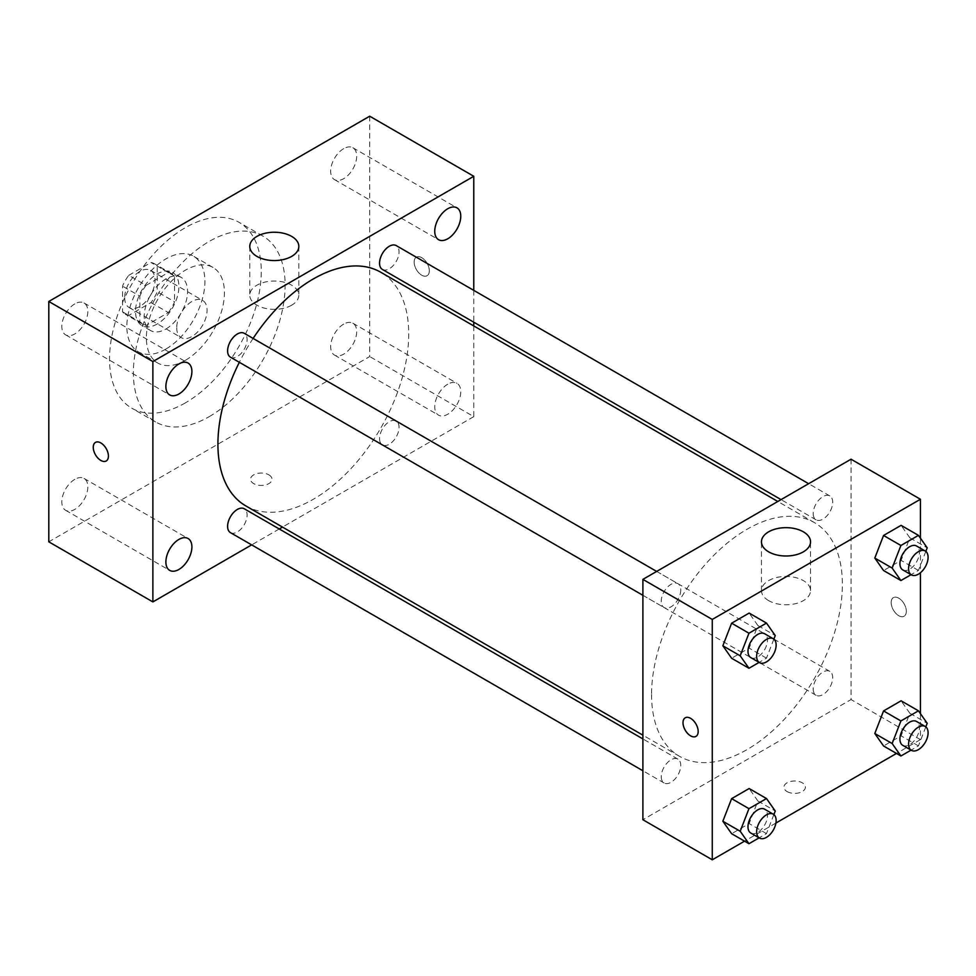 <?xml version="1.0" encoding="UTF-8"?>
<svg xmlns="http://www.w3.org/2000/svg" width="976" height="976" viewBox="0 0 976 976"><rect width="100%" height="100%" fill="white"/><g stroke="black" fill="none" stroke-linecap="round" stroke-linejoin="round"><path stroke-width="0.73" stroke-dasharray="4.88 3.66" d="M176.729 327.765A21.46 12.395 120 0 0 181.17 337.598A21.46 12.395 120 0 0 202.63 325.203A21.46 12.395 120 0 0 202.63 300.413A21.46 12.395 120 0 0 186.099 306.171A21.46 12.395 120 0 0 176.729 327.765M124.684 297.729A21.46 12.395 120 0 0 129.137 307.55A21.46 12.395 120 0 0 150.597 295.155A21.46 12.395 120 0 0 150.597 270.376A21.46 12.395 120 0 0 134.054 276.123A21.46 12.395 120 0 0 124.684 297.729M128.747 275.354L150.987 262.507A29.146 16.824 120 0 1 154.44 263.727A29.146 16.824 120 0 1 157.209 266.106L157.209 291.787A29.146 16.824 120 0 1 150.987 302.572L128.747 315.419A29.146 16.824 120 0 1 125.294 314.199A29.146 16.824 120 0 1 122.525 311.82L122.525 286.127A29.146 16.824 120 0 1 128.747 275.354L146.083 285.37L168.336 272.524L150.987 262.507M150.987 302.572L168.336 312.576L146.083 325.423L128.747 315.419M122.525 311.82L139.861 321.836L139.861 296.143L122.525 286.127M139.861 321.836A29.146 16.824 120 0 0 142.642 324.215A29.146 16.824 120 0 0 146.083 325.423M168.336 312.576A29.146 16.824 120 0 0 174.558 301.804L157.209 291.787M168.336 272.524A29.146 16.824 120 0 1 171.788 273.731A29.146 16.824 120 0 1 174.558 276.11L174.558 301.804M146.083 285.37A29.146 16.824 120 0 0 139.861 296.143M157.209 324.008A30.659 17.702 -60 0 1 141.886 325.533A30.659 17.702 -60 0 1 141.874 290.128A30.659 17.702 -60 0 1 172.545 272.426A30.659 17.702 -60 0 1 177.242 296.997A30.659 17.702 -60 0 1 157.209 324.008M165.883 329.022A30.659 17.702 120 0 0 185.916 301.999A30.659 17.702 120 0 0 181.219 277.428A30.659 17.702 120 0 0 157.587 285.639A30.659 17.702 120 0 0 144.204 316.505A30.659 17.702 120 0 0 150.548 330.535A30.659 17.702 120 0 0 165.883 329.022M174.558 276.11L157.209 266.106M165.883 349.054A55.193 31.866 -60 0 1 138.287 351.787A55.193 31.866 -60 0 1 138.287 288.054A55.193 31.866 -60 0 1 193.48 256.188A55.193 31.866 -60 0 1 201.947 300.413A55.193 31.866 -60 0 1 165.883 349.054M185.403 360.315A55.193 31.866 -60 0 1 157.807 363.048A55.193 31.866 -60 0 1 157.807 299.315A55.193 31.866 -60 0 1 213 267.448A55.193 31.866 -60 0 1 221.454 311.673A55.193 31.866 -60 0 1 185.403 360.315M185.403 402.856A107.299 61.952 -60 0 1 131.748 408.175A107.299 61.952 -60 0 1 131.748 284.272A107.299 61.952 -60 0 1 239.047 222.333A107.299 61.952 -60 0 1 255.492 308.306A107.299 61.952 -60 0 1 185.403 402.856M209.254 416.63A107.299 61.952 120 0 0 279.343 322.08A107.299 61.952 120 0 0 262.898 236.094A107.299 61.952 120 0 0 180.218 264.838A107.299 61.952 120 0 0 133.383 372.82A107.299 61.952 120 0 0 155.599 421.937A107.299 61.952 120 0 0 209.254 416.63M343.674 148.657A18.398 10.626 120 0 0 331.657 164.871A18.398 10.626 120 0 0 334.475 179.608A18.398 10.626 120 0 0 352.873 168.994A18.398 10.626 120 0 0 352.873 147.742A18.398 10.626 120 0 0 343.674 148.657M74.823 303.878A18.398 10.626 120 0 0 62.806 320.091A18.398 10.626 120 0 0 65.624 334.841A18.398 10.626 120 0 0 84.021 324.215A18.398 10.626 120 0 0 84.021 302.975A18.398 10.626 120 0 0 74.823 303.878M74.823 479.338A18.398 10.626 120 0 0 62.806 495.552A18.398 10.626 120 0 0 65.624 510.289A18.398 10.626 120 0 0 84.021 499.675A18.398 10.626 120 0 0 84.021 478.423A18.398 10.626 120 0 0 74.823 479.338M343.674 324.117A18.398 10.626 120 0 0 331.657 340.331A18.398 10.626 120 0 0 334.475 355.069A18.398 10.626 120 0 0 352.873 344.443A18.398 10.626 120 0 0 352.873 323.202A18.398 10.626 120 0 0 343.674 324.117M369.697 116.205L369.697 356.557L48.8 541.826M447.752 384.202A18.398 10.626 120 0 0 435.735 400.416A18.398 10.626 120 0 0 438.553 415.154A18.398 10.626 120 0 0 456.951 404.528A18.398 10.626 120 0 0 456.951 383.287A18.398 10.626 120 0 0 447.752 384.202M291.641 305.207A24.534 14.164 180 0 1 264.911 308.27A24.534 14.164 180 0 1 249.771 295.191A24.534 14.164 180 0 1 274.293 281.027A24.534 14.164 180 0 1 298.827 295.191A24.534 14.164 180 0 1 291.641 305.207M473.775 325.947L473.775 416.642L369.697 356.557M473.775 416.642L282.479 527.089M279.234 528.968L251.662 544.876M268.876 474.861A10.736 6.198 180 0 1 272.023 479.24A10.736 6.198 180 0 1 261.287 485.438A10.736 6.198 180 0 1 250.551 479.24A10.736 6.198 180 0 1 257.176 473.519A10.736 6.198 180 0 1 268.876 474.861M268.876 474.848A10.736 6.198 180 0 1 272.023 479.228A10.736 6.198 180 0 1 261.287 485.426A10.736 6.198 180 0 1 250.551 479.228A10.736 6.198 180 0 1 257.176 473.506A10.736 6.198 180 0 1 268.876 474.848M95.477 442.409L95.477 442.396A10.736 6.198 60 0 1 103.749 445.276A10.736 6.198 60 0 1 108.434 456.073A10.736 6.198 60 0 1 106.213 460.989A10.736 6.198 60 0 1 106.201 460.989L106.201 460.989M473.775 290.36L473.775 322.202M414.141 262.044A10.736 6.198 -120 0 0 418.826 272.853A10.736 6.198 -120 0 0 427.098 275.72A10.736 6.198 -120 0 0 427.098 263.325A10.736 6.198 -120 0 0 416.374 257.139A10.736 6.198 -120 0 0 414.141 262.044A10.736 6.198 -120 0 0 418.826 272.853A10.736 6.198 -120 0 0 427.098 275.732A10.736 6.198 -120 0 0 427.098 263.337A10.736 6.198 -120 0 0 416.362 257.139A10.736 6.198 -120 0 0 414.141 262.056M382.409 269.449A13.786 7.954 120 0 0 396.195 261.495A13.786 7.954 120 0 0 396.195 245.574M230.458 532.64A13.786 7.954 120 0 0 244.244 524.673A13.786 7.954 120 0 0 244.244 508.764M379.554 438.602A13.786 7.954 120 0 0 382.409 444.91A13.786 7.954 120 0 0 396.195 436.955A13.786 7.954 120 0 0 396.195 421.034A13.786 7.954 120 0 0 385.569 424.731A13.786 7.954 120 0 0 379.554 438.602M230.458 357.179A13.786 7.954 120 0 0 241.084 353.483A13.786 7.954 120 0 0 247.099 339.611A13.786 7.954 120 0 0 244.244 333.304M245.867 505.946A134.92 77.897 120 0 0 380.786 428.049A134.92 77.897 120 0 0 380.786 272.267M253.113 338.428A134.92 77.897 120 0 0 239.327 362.303M651.565 694.546A134.92 77.897 120 0 0 679.516 756.315A134.92 77.897 120 0 0 814.435 678.418A134.92 77.897 120 0 0 814.435 522.624A134.92 77.897 120 0 0 710.467 558.772A134.92 77.897 120 0 0 651.565 694.546M680.748 589.98A13.786 7.954 -60 0 1 674.721 603.851A13.786 7.954 -60 0 1 664.107 607.548A13.786 7.954 -60 0 1 664.107 591.627A13.786 7.954 -60 0 1 677.893 583.66A13.786 7.954 -60 0 1 680.748 589.98M813.191 688.958A13.786 7.954 120 0 0 816.058 695.278A13.786 7.954 120 0 0 829.844 687.311A13.786 7.954 120 0 0 829.844 671.39A13.786 7.954 120 0 0 819.218 675.087A13.786 7.954 120 0 0 813.191 688.958M661.252 776.689A13.786 7.954 120 0 0 664.107 782.996A13.786 7.954 120 0 0 677.893 775.042A13.786 7.954 120 0 0 677.893 759.121A13.786 7.954 120 0 0 667.267 762.817A13.786 7.954 120 0 0 661.252 776.689M813.191 513.51A13.786 7.954 120 0 0 816.058 519.818A13.786 7.954 120 0 0 829.844 511.863A13.786 7.954 120 0 0 829.844 495.942A13.786 7.954 120 0 0 819.218 499.627A13.786 7.954 120 0 0 813.191 513.51M851.048 459.208L851.048 699.56L642.891 819.73M920.429 713.651L920.429 739.613L851.048 699.56M920.429 739.613L896.493 753.435M775.92 823.049L744.542 841.166M787.083 791.573A10.736 6.198 0 0 0 798.783 792.915A10.736 6.198 0 0 0 805.407 787.181A10.736 6.198 0 0 0 794.671 780.995A10.736 6.198 0 0 0 783.935 787.181A10.736 6.198 0 0 0 787.083 791.573M909.852 537.813L901.092 525.356L909.852 537.813L901.092 560.407L883.561 570.521L901.092 560.407L909.852 537.813L927.2 547.829M757.901 801.003L749.141 788.535L757.901 801.003L749.141 823.585L731.622 833.699L749.141 823.585L757.901 801.003L775.249 811.019M920.429 538.203L920.429 572.753M909.852 713.273L901.092 700.805L909.852 713.273L901.092 735.855L883.561 745.981L901.092 735.855L909.852 713.273L927.2 723.289M757.901 625.543L749.141 613.074L757.901 625.543L749.141 648.125L731.622 658.251L749.141 648.125L757.901 625.543L775.249 635.559M891.161 602.546A10.736 6.198 -120 0 0 895.846 613.343A10.736 6.198 -120 0 0 904.118 616.222A10.736 6.198 -120 0 0 904.118 603.827A10.736 6.198 -120 0 0 893.382 597.629A10.736 6.198 -120 0 0 891.161 602.546A10.736 6.198 -120 0 0 895.834 613.343A10.736 6.198 -120 0 0 904.105 616.222A10.736 6.198 -120 0 0 904.105 603.827A10.736 6.198 -120 0 0 893.369 597.629A10.736 6.198 -120 0 0 891.149 602.546M685.237 717.799L685.237 717.799A10.736 6.198 60 0 1 693.509 720.678A10.736 6.198 60 0 1 698.194 731.475A10.736 6.198 60 0 1 695.973 736.392A10.736 6.198 60 0 1 695.961 736.392L695.961 736.392M768.649 600.63A24.534 14.164 180 0 1 761.463 590.614A24.534 14.164 180 0 1 785.997 576.45A24.534 14.164 180 0 1 810.531 590.614A24.534 14.164 180 0 1 795.391 603.705A24.534 14.164 180 0 1 768.649 600.63M787.083 791.56A10.736 6.198 0 0 0 798.783 792.902A10.736 6.198 0 0 0 805.407 787.181A10.736 6.198 0 0 0 794.671 780.983A10.736 6.198 0 0 0 783.935 787.181A10.736 6.198 0 0 0 787.083 791.56M773.858 639.134L766.489 658.141L759.121 662.399M750.837 657.617A13.786 7.954 120 0 0 764.623 649.662A13.786 7.954 120 0 0 764.623 633.741M766.489 658.141L749.141 648.125M925.809 551.403L918.44 570.411L911.072 574.669M902.776 569.886A13.786 7.954 120 0 0 916.562 561.932A13.786 7.954 120 0 0 916.562 546.011M918.44 570.411L901.092 560.407M773.858 814.594L766.489 833.602L759.121 837.859M750.837 833.077A13.786 7.954 120 0 0 764.623 825.11A13.786 7.954 120 0 0 764.623 809.189M766.489 833.602L749.141 823.585M925.809 726.864L918.44 745.871L911.072 750.129M902.776 745.347A13.786 7.954 120 0 0 916.562 737.392A13.786 7.954 120 0 0 916.562 721.471M918.44 745.871L901.092 735.855M129.137 307.55L181.17 337.598M150.597 270.376L202.63 300.413M181.219 277.428L172.545 272.426M150.548 330.535L141.886 325.533M171.788 273.731L154.44 263.727M142.642 324.215L125.294 314.199M213 267.448L193.48 256.188M157.807 363.048L138.287 351.787M262.898 236.094L239.047 222.333M155.599 421.937L131.748 408.175M334.475 179.608L438.553 239.693M352.873 147.742L456.951 207.827M65.624 334.841L169.69 394.926M84.021 302.975L188.087 363.06M65.624 510.289L169.69 570.387M84.021 478.423L188.087 538.52M334.475 355.069L438.553 415.154M352.873 323.202L456.951 383.287M249.771 246.403L249.771 295.191M298.827 246.403L298.827 295.191M814.435 522.624L777.811 501.481M679.516 756.315L642.891 735.172M642.891 595.299L664.107 607.548M656.677 571.424L677.893 583.66M829.844 671.39L396.195 421.034M816.058 695.278L382.409 444.91M677.893 759.121L642.891 738.917M664.107 782.996L642.891 770.759M829.844 495.942L808.628 483.693M816.058 519.818L781.056 499.614M810.531 590.614L810.531 541.826M761.463 590.614L761.463 541.826"/><path stroke-width="1.46" d="M251.662 544.876L152.878 601.911L48.8 541.826L48.8 301.474L369.697 116.205L473.775 176.29L473.775 290.36M447.752 208.742A18.398 10.626 120 0 0 435.735 224.956A18.398 10.626 120 0 0 438.553 239.693A18.398 10.626 120 0 0 456.951 229.079A18.398 10.626 120 0 0 456.951 207.827A18.398 10.626 120 0 0 447.752 208.742M178.889 363.963A18.398 10.626 120 0 0 166.872 380.176A18.398 10.626 120 0 0 169.69 394.926A18.398 10.626 120 0 0 188.087 384.3A18.398 10.626 120 0 0 188.087 363.06A18.398 10.626 120 0 0 178.889 363.963M178.889 539.423A18.398 10.626 120 0 0 166.872 555.637A18.398 10.626 120 0 0 169.69 570.387A18.398 10.626 120 0 0 188.087 559.76A18.398 10.626 120 0 0 188.087 538.52A18.398 10.626 120 0 0 178.889 539.423M152.878 601.911L152.878 361.559L48.8 301.474M152.878 361.559L473.775 176.29M291.641 256.407A24.534 14.164 180 0 1 264.911 259.482A24.534 14.164 180 0 1 249.771 246.403A24.534 14.164 180 0 1 274.293 232.239A24.534 14.164 180 0 1 298.827 246.403A24.534 14.164 180 0 1 291.641 256.407M282.479 527.089L279.234 528.968M108.421 456.073A10.736 6.198 60 0 1 106.201 460.989A10.736 6.198 60 0 1 95.477 454.792A10.736 6.198 60 0 1 95.477 442.409A10.736 6.198 60 0 1 103.737 445.276A10.736 6.198 60 0 1 108.421 456.073M106.201 460.989A10.736 6.198 60 0 1 95.477 454.792A10.736 6.198 60 0 1 95.477 442.396M473.775 322.202L473.775 325.947M808.628 483.693L396.195 245.574A13.786 7.954 120 0 0 389.302 246.257A13.786 7.954 120 0 0 379.554 263.142A13.786 7.954 120 0 0 382.409 269.449L781.056 499.614M642.891 738.917L244.244 508.764A13.786 7.954 120 0 0 237.351 509.448A13.786 7.954 120 0 0 227.603 526.332A13.786 7.954 120 0 0 230.458 532.64L642.891 770.759M656.677 571.424L244.244 333.304A13.786 7.954 120 0 0 237.351 333.987A13.786 7.954 120 0 0 228.347 346.138A13.786 7.954 120 0 0 230.458 357.179L642.891 595.299M239.327 362.303A134.92 77.897 120 0 0 217.916 444.19A134.92 77.897 120 0 0 245.867 505.946L642.891 735.172M777.811 501.481L380.786 272.267A134.92 77.897 120 0 0 253.113 338.428M744.542 841.166L712.273 859.795L642.891 819.73L642.891 579.378L851.048 459.208L920.429 499.261L920.429 538.203M896.493 753.435L775.92 823.049M883.561 570.521L874.801 558.052L883.561 535.47L901.092 525.356L883.561 535.47L874.801 558.052L883.561 570.521L900.909 580.537L892.149 568.069L900.909 545.486L918.44 535.36L927.2 547.829L925.809 551.403M731.622 833.699L722.85 821.243L731.622 798.649L749.141 788.535L731.622 798.649L722.85 821.243L731.622 833.699L748.958 843.715L740.198 831.247L748.958 808.665L766.489 798.551L775.249 811.019L773.858 814.594M920.429 572.753L920.429 713.651M712.273 859.795L712.273 619.443L920.429 499.261M883.561 745.981L874.801 733.513L883.561 710.931L901.092 700.805L883.561 710.931L874.801 733.513L883.561 745.981L900.909 755.997L892.149 743.529L900.909 720.947L918.44 710.821L927.2 723.289L925.809 726.864M731.622 658.251L722.85 645.783L731.622 623.2L749.141 613.074L731.622 623.2L722.85 645.783L731.622 658.251L748.958 668.267L740.198 655.799L748.958 633.217L766.489 623.091L775.249 635.559L773.858 639.134M712.273 619.443L642.891 579.378M768.649 551.843A24.534 14.164 180 0 1 761.463 541.826A24.534 14.164 180 0 1 785.997 527.662A24.534 14.164 180 0 1 810.531 541.826A24.534 14.164 180 0 1 795.391 554.917A24.534 14.164 180 0 1 768.649 551.843M698.182 731.475A10.736 6.198 60 0 1 695.961 736.392A10.736 6.198 60 0 1 685.225 730.194A10.736 6.198 60 0 1 685.225 717.799A10.736 6.198 60 0 1 693.497 720.678A10.736 6.198 60 0 1 698.182 731.475M695.961 736.392A10.736 6.198 60 0 1 685.237 730.194A10.736 6.198 60 0 1 685.237 717.799M759.121 662.399L748.958 668.267M773.285 638.743L764.623 633.741A13.786 7.954 120 0 0 753.997 637.438A13.786 7.954 120 0 0 747.982 651.309A13.786 7.954 120 0 0 750.837 657.617L759.499 662.619A13.786 7.954 120 0 0 773.285 654.664A13.786 7.954 120 0 0 773.285 638.743A13.786 7.954 120 0 0 762.671 642.44A13.786 7.954 120 0 0 756.644 656.311A13.786 7.954 120 0 0 759.499 662.619M740.198 655.799L722.85 645.783M748.958 633.217L731.622 623.2M766.489 623.091L749.141 613.074M911.072 574.669L900.909 580.537M925.236 551.013L916.562 546.011A13.786 7.954 120 0 0 905.948 549.708A13.786 7.954 120 0 0 899.921 563.579A13.786 7.954 120 0 0 902.776 569.886L911.45 574.901A13.786 7.954 120 0 0 925.236 566.934A13.786 7.954 120 0 0 925.236 551.013A13.786 7.954 120 0 0 914.622 554.71A13.786 7.954 120 0 0 908.595 568.581A13.786 7.954 120 0 0 911.45 574.901M892.149 568.069L874.801 558.052M900.909 545.486L883.561 535.47M918.44 535.36L901.092 525.356M759.121 837.859L748.958 843.715M773.285 814.204L764.623 809.189A13.786 7.954 120 0 0 753.997 812.886A13.786 7.954 120 0 0 747.982 826.757A13.786 7.954 120 0 0 750.837 833.077L759.499 838.079A13.786 7.954 120 0 0 773.285 830.125A13.786 7.954 120 0 0 773.285 814.204A13.786 7.954 120 0 0 762.671 817.9A13.786 7.954 120 0 0 756.644 831.772A13.786 7.954 120 0 0 759.499 838.079M740.198 831.247L722.85 821.243M748.958 808.665L731.622 798.649M766.489 798.551L749.141 788.535M911.072 750.129L900.909 755.997M925.236 726.473L916.562 721.471A13.786 7.954 120 0 0 905.948 725.156A13.786 7.954 120 0 0 899.921 739.039A13.786 7.954 120 0 0 902.776 745.347L911.45 750.349A13.786 7.954 120 0 0 925.236 742.394A13.786 7.954 120 0 0 925.236 726.473A13.786 7.954 120 0 0 914.622 730.17A13.786 7.954 120 0 0 908.595 744.041A13.786 7.954 120 0 0 911.45 750.349M892.149 743.529L874.801 733.513M900.909 720.947L883.561 710.931M918.44 710.821L901.092 700.805"/></g></svg>
